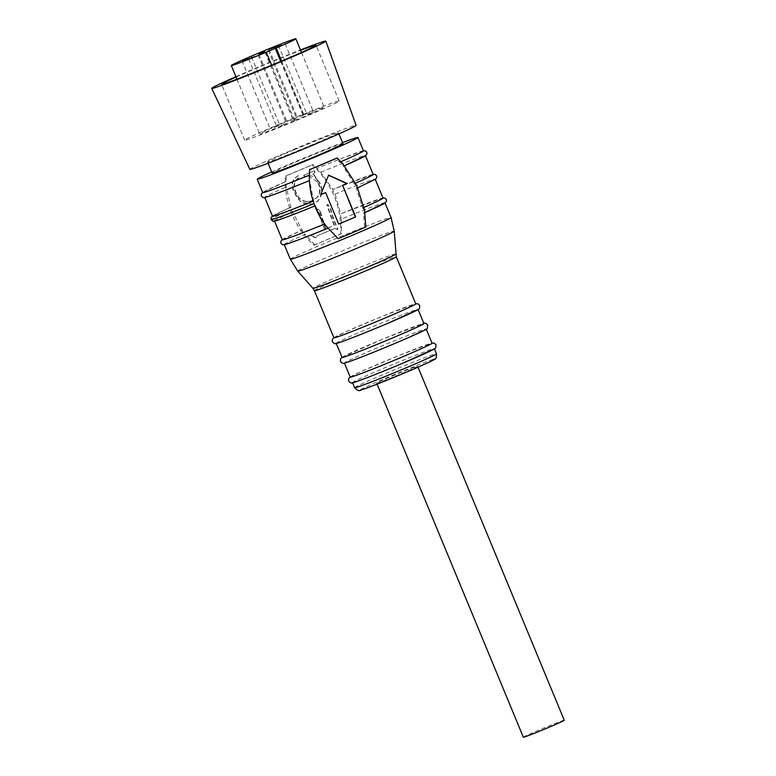 <?xml version="1.0" encoding="UTF-8"?>
<svg xmlns="http://www.w3.org/2000/svg" width="776" height="776" viewBox="0 0 776 776"><rect width="100%" height="100%" fill="white"/><g stroke="black" fill="none" stroke-linecap="round" stroke-linejoin="round"><path stroke-width="0.58" stroke-dasharray="3.88 2.91" d="M350.219 377.107A44.3 1.348 157.5 0 1 381.307 362.809A44.3 1.348 157.5 0 1 432.077 343.205M342.07 357.445A44.3 1.348 157.5 0 1 373.159 343.147A44.3 1.348 157.5 0 1 422.726 323.699A44.3 1.348 157.5 0 1 423.929 323.534M333.923 337.773A44.3 1.348 157.5 0 1 365.011 323.476A44.3 1.348 157.5 0 1 415.781 303.872M313.165 201.129A54.524 1.659 157.5 0 0 313.62 200.935L309.653 180.488A54.524 1.659 157.5 0 1 309.391 180.595L309.643 169.566M313.62 200.935L314.008 203.622L315.347 205.756A54.524 1.659 157.5 0 1 314.872 205.95L315.347 205.756L326.269 226.214L338.161 238.698M336.27 343.428L336.212 343.283A44.3 1.348 157.5 0 1 367.29 328.985A44.3 1.348 157.5 0 1 418.06 309.381L418.118 309.527M345.553 362.79A44.3 1.348 157.5 0 1 344.35 362.945A44.3 1.348 157.5 0 1 375.438 348.647A44.3 1.348 157.5 0 1 425.015 329.208A44.3 1.348 157.5 0 1 426.208 329.043L426.266 329.199M352.566 382.762L352.498 382.616A44.3 1.348 157.5 0 1 383.587 368.319A44.3 1.348 157.5 0 1 434.356 348.715L434.415 348.86M236.079 77.067A51.119 1.552 157.5 0 1 257.428 67.813A51.119 1.552 157.5 0 1 300.622 50.333M280.572 123.675A51.119 1.552 -22.5 0 0 244.702 140.165A51.119 1.552 -22.5 0 0 303.27 117.545A51.119 1.552 -22.5 0 0 339.141 101.045A51.119 1.552 -22.5 0 0 280.572 123.675M294.618 120.639A34.93 1.067 157.5 0 1 259.65 133.976A34.93 1.067 157.5 0 1 284.161 122.705A34.93 1.067 157.5 0 1 324.193 107.243A34.93 1.067 157.5 0 1 304.551 116.439L293.522 120.91L294.618 120.639L271.668 65.242M300.952 116.109L306.801 113.849L300.952 116.109M307.635 114.305L313.494 112.045L307.635 114.305M273.938 127.526L279.796 125.266L273.938 127.526M280.621 125.722L286.48 123.462L280.621 125.722M290.787 120.91L296.645 118.65L290.787 120.91M249.872 169.362A57.502 1.746 157.5 0 1 290.234 150.806A57.502 1.746 157.5 0 1 356.126 125.353M235.923 76.688A61.76 1.882 157.5 0 1 255.071 68.453A61.76 1.882 157.5 0 1 300.457 49.955M564.278 720.244A22.145 0.669 -22.5 0 0 538.893 730.051A22.145 0.669 -22.5 0 0 523.344 737.2M392.258 376.04A22.145 0.669 157.5 0 1 417.634 366.233A22.145 0.669 157.5 0 1 402.094 373.382A22.145 0.669 157.5 0 1 376.709 383.189A22.145 0.669 157.5 0 1 392.258 376.04M341.508 233.644L340.664 233.867A84.817 82.547 74.9 0 0 312.068 164.842L285.335 176.152A84.817 82.547 74.9 0 0 313.921 245.167L314.765 244.944A54.524 1.659 157.5 0 1 327.666 239.415A54.524 1.659 157.5 0 1 341.508 233.644L341.44 219.065A54.524 1.659 157.5 0 1 384.983 202.798L385.051 202.963M363.993 207.386A54.524 1.659 157.5 0 1 362.615 207.997L364.507 210.054L363.575 213.148L364.924 212.556A54.524 1.659 157.5 0 1 363.575 213.148L364.642 227.426A54.524 1.659 157.5 0 1 351.887 232.878A54.524 1.659 157.5 0 1 338.239 238.581M341.44 219.065L340.548 216.582L340.8 213.807A54.524 1.659 157.5 0 1 383.024 198.084M382.956 197.919L340.78 213.807L335.048 194.078L333.36 191.924L332.817 189.47L373.178 174.319M284.307 244.692L284.239 244.527A54.524 1.659 157.5 0 1 305.278 234.342L303.115 232.402L302.252 230.094L282.212 239.648M282.28 239.813A54.524 1.659 157.5 0 1 302.252 230.094L291.243 209.724L285.762 184.232L286.218 181.351A54.524 1.659 -22.5 0 0 262.734 192.613M335.048 194.078A54.524 1.659 157.5 0 1 375.206 179.198A54.524 1.659 157.5 0 1 356.32 188.442L356.747 185.561L354.176 183.805A54.524 1.659 -22.5 0 0 355.602 183.175M373.246 174.484A54.524 1.659 -22.5 0 0 332.836 189.46L320.827 172.291L318.364 170.458L317.006 168.344A54.524 1.659 157.5 0 1 363.478 150.883M354.176 183.805L343.205 166.306L344.457 165.754A54.524 1.659 157.5 0 1 343.205 166.306L342.808 163.794L339.762 162.242L336.056 158.401M340.945 161.718A54.524 1.659 157.5 0 1 339.762 162.242M272.502 216.213A54.524 1.659 157.5 0 1 291.029 207.134L272.444 216.048M262.666 192.448L286.189 181.361L286.169 175.919A54.524 1.659 157.5 0 1 299.08 170.39A54.524 1.659 157.5 0 1 312.912 164.619L312.068 164.842M271.697 171.952A54.524 1.659 157.5 0 1 295.452 161.641A54.524 1.659 157.5 0 1 342.526 142.609M363.41 150.719L342.255 158.217L316.986 168.344L312.912 164.619M338.627 224.08A56.221 1.707 -22.5 0 0 338.685 224.06L325.58 192.564M328.617 175.163L320.682 194.601M294.482 149.652A38.334 1.164 157.5 0 1 338.423 132.686A38.334 1.164 157.5 0 1 311.515 145.064A38.334 1.164 157.5 0 1 267.584 162.029A38.334 1.164 157.5 0 1 294.482 149.652M342.982 143.696A38.334 1.164 -22.5 0 0 299.051 160.671A38.334 1.164 -22.5 0 0 272.143 173.038M314.765 244.944L305.278 234.342M364.642 227.426L365.806 227.019M313.921 245.167L340.664 233.867M357.755 187.802L356.32 188.442L362.615 207.997M320.478 211.78L325.804 228.901L334.378 225.282L327.346 205.252L327.744 204.466L330.139 207.076L334.019 219.928L337.841 228.939L337.502 229.735L337.841 228.939C337.502 229.677 336.677 229.444 335.377 228.231L317.956 235.468L315.696 237.669L311.962 235.749L313.805 233.974L324.455 229.473L317.646 209.976L318.044 209.18L320.478 211.78L318.044 209.18L317.268 210.083L324.455 229.473M315.696 237.669L314.571 237.592L315.696 237.669M327.346 205.252L327.744 204.466L327.346 205.252M317.956 196.978L310.526 201.372L317.956 196.978C320.701 192.361 320.798 187.54 318.257 182.525C316.511 177.849 313.349 175.638 308.751 175.871L304.949 177.141L304.114 175.124L314.387 170.778L315.046 172.379L313.087 174.086L319.877 182.835C323.136 189.693 322.409 195.833 317.694 201.246L312.689 203.962L307.558 204.515L303.368 203.341C298.973 200.732 295.976 196.91 294.376 191.866C290.864 184.552 292.319 179.101 298.721 175.521L299.468 177.209L295.084 181.565C293.939 185.367 294.337 189.121 296.257 192.817C298.042 197.667 301.36 200.538 306.2 201.44L311.195 201.197M308.344 175.977L318.257 182.525M320.827 172.291A54.524 1.659 157.5 0 1 365.428 155.598L365.496 155.763M274.529 221.092L274.462 220.927A54.524 1.659 157.5 0 1 292.775 211.945M324.077 229.57L312.195 234.721L311.583 235.856L315.318 237.776L317.578 235.574L334.999 228.328C336.299 229.541 337.123 229.774 337.463 229.036L333.641 220.035L329.761 207.173L327.365 204.563L326.968 205.359L334 225.379L325.425 229.007L320.1 211.887M317.665 209.287L317.268 210.083L317.665 209.287M317.879 182.622C321.778 191.885 319.266 198.152 310.342 201.421C303.455 202.41 298.634 199.577 295.879 192.914C292.911 187.52 293.376 182.787 297.276 178.703L299.09 177.316L298.343 175.628C291.941 179.207 290.486 184.649 293.997 191.963L300.778 202.109L312.311 204.069L317.316 201.353C322.03 195.93 322.758 189.8 319.499 182.942L319.877 182.835M319.499 182.942L314.096 174.775M313.717 174.881L313.087 174.086M312.709 174.183L315.046 172.379M314.668 172.485L314.387 170.778M314.008 170.885L304.114 175.124M303.736 175.221L304.57 177.238L307.975 176.074M308.751 175.871L304.57 177.238M310.526 201.372L306.2 201.44M297.276 178.703L295.084 181.565M307.558 204.515L303.368 203.341M286.169 175.919L285.335 176.152M266.158 197.133A54.524 1.659 157.5 0 1 264.684 197.327A54.524 1.659 157.5 0 1 286.596 186.754M281.61 61.071L304.551 116.439M354.622 387.728A44.3 1.348 157.5 0 1 385.711 373.431A44.3 1.348 157.5 0 1 435.278 353.992A44.3 1.348 157.5 0 1 436.471 353.827M433.086 359.54C430.923 359.812 415.985 365.671 388.281 377.107C361.82 388.31 357.222 391.201 361.267 389.882M395.653 254.082A44.756 1.358 -22.5 0 0 394.441 254.237A44.756 1.358 -22.5 0 0 344.36 273.88A44.756 1.358 -22.5 0 0 312.951 288.342M314.425 290.709A44.3 1.348 157.5 0 1 345.514 276.411A44.3 1.348 157.5 0 1 396.284 256.798M290.321 259.213A54.524 1.659 157.5 0 1 328.578 241.617A54.524 1.659 157.5 0 1 391.065 217.484M297.741 271.105A52.215 1.591 157.5 0 1 334.378 254.237A52.215 1.591 157.5 0 1 392.811 231.316A52.215 1.591 157.5 0 1 394.227 231.141M280.718 61.45L303.61 116.701M291.243 209.724A57.075 1.736 -22.5 0 0 271.125 219.55M265.324 52.448L293.677 120.891M350.16 376.961L360.714 371.772L399.068 355.447L432.009 343.06M342.012 357.29L383.276 338.918L423.861 323.388M333.864 337.628L344.418 332.438L382.772 316.113L415.723 303.717M244.702 140.165L221.558 84.312M236.952 79.171L259.65 133.976M269.01 49.315L297.363 117.758M275.703 47.511L304.046 115.954M241.996 60.732L270.349 129.175M248.689 58.927L277.042 127.371M258.854 54.126L287.198 122.569M418.031 367.174L417.634 366.233M338.423 132.686L338.918 133.889M377.097 384.13L376.709 383.189M267.584 162.029L268.079 163.232M268.292 50.207L296.645 118.65M258.136 55.018L286.48 123.462M251.443 56.823L279.796 125.266M285.141 43.602L313.494 112.045M278.458 45.406L306.801 113.849M265.169 52.477L293.522 120.91M301.486 52.438L324.193 107.243M339.141 101.045L316.007 45.192"/><path stroke-width="1.16" d="M426.266 329.199L432.077 343.205A44.3 1.348 157.5 0 1 400.988 357.503A44.3 1.348 157.5 0 1 350.219 377.107L344.418 363.1M418.118 309.527L423.929 323.534A44.3 1.348 157.5 0 1 392.84 337.832A44.3 1.348 157.5 0 1 343.273 357.28A44.3 1.348 157.5 0 1 342.07 357.445L336.27 343.428M396.284 256.798L415.781 303.872A44.3 1.348 157.5 0 1 384.692 318.17A44.3 1.348 157.5 0 1 333.923 337.773L314.425 290.709A44.3 1.348 157.5 0 0 365.195 271.096A44.3 1.348 157.5 0 0 396.284 256.798L394.227 231.141A52.215 1.591 157.5 0 1 357.571 247.981A52.215 1.591 157.5 0 1 299.138 270.902A52.215 1.591 157.5 0 1 297.741 271.105L290.321 259.213L284.307 244.692M309.391 180.595A54.524 1.659 157.5 0 1 266.158 197.133M342.526 142.609A54.524 1.659 157.5 0 1 357.94 137.507A54.524 1.659 157.5 0 1 319.673 155.103A54.524 1.659 157.5 0 1 257.195 179.237L262.734 192.613A54.524 1.659 -22.5 0 0 264.209 192.409A54.524 1.659 -22.5 0 0 309.343 175.095M313.165 201.129A54.524 1.659 157.5 0 1 273.976 216.009A54.524 1.659 157.5 0 1 272.502 216.213L264.752 197.492M333.864 337.628L332.332 339.296L332.312 341.673C334.078 343.525 335.29 344.137 335.95 343.487C338.22 343.458 363.43 333.631 386.991 323.67A44.3 1.348 157.5 0 1 336.212 343.283M350.16 376.961L348.628 378.63L348.608 381.006C350.374 382.869 351.586 383.47 352.246 382.83C354.506 382.791 379.726 372.965 403.287 363.003A44.3 1.348 157.5 0 1 352.498 382.616M300.622 50.333A51.119 1.552 157.5 0 1 316.007 45.192A51.119 1.552 157.5 0 1 280.136 61.692A51.119 1.552 157.5 0 1 221.558 84.312A51.119 1.552 157.5 0 1 236.079 77.067M271.668 65.242L266.265 52.196A34.93 1.067 157.5 0 1 231.306 65.533A34.93 1.067 157.5 0 1 255.818 54.262A34.93 1.067 157.5 0 1 295.84 38.8A34.93 1.067 157.5 0 1 276.198 48.005L275.257 48.258L280.718 61.45M266.265 52.196L275.257 48.258M274.869 47.055L269.01 49.315L274.869 47.055M281.562 45.25L275.703 47.511L281.562 45.25M247.854 58.472L241.996 60.732L247.854 58.472M254.547 56.667L248.689 58.927L254.547 56.667M264.703 51.856L258.854 54.126L264.703 51.856M300.457 49.955A61.76 1.882 157.5 0 1 325.852 41.118L356.126 125.353A57.502 1.746 157.5 0 1 315.774 143.909A57.502 1.746 157.5 0 1 249.872 169.362L211.722 88.396A61.76 1.882 157.5 0 1 235.923 76.688M325.852 41.118A61.76 1.882 157.5 0 1 282.503 61.052A61.76 1.882 157.5 0 1 211.722 88.396M377.097 384.13L523.344 737.2A22.145 0.669 -22.5 0 0 548.729 727.393A22.145 0.669 -22.5 0 0 564.278 720.244L418.031 367.174M434.356 348.715A44.3 1.348 157.5 0 1 403.307 362.993M426.208 329.043A44.3 1.348 157.5 0 1 395.12 343.341A44.3 1.348 157.5 0 1 345.553 362.79M418.06 309.381A44.3 1.348 157.5 0 1 387.011 323.66M384.983 202.798A54.524 1.659 157.5 0 1 364.924 212.556L385.546 202.584L386.438 201.265L386.361 199.461L385.139 198.132L382.956 197.919M375.274 179.363L383.024 198.084A54.524 1.659 157.5 0 1 363.993 207.386M324.649 224.031A54.524 1.659 157.5 0 1 282.28 239.813L274.529 221.092M337.22 157.994L342.808 163.794L356.747 185.561L364.507 210.054L365.806 227.019A57.075 1.736 157.5 0 1 352.459 232.732A57.075 1.736 157.5 0 1 338.161 238.698L326.269 226.214C321.012 219.346 316.918 211.819 314.008 203.622L314.008 203.622C311.06 195.329 309.498 186.774 309.314 177.946L309.643 169.566A54.524 1.659 -22.5 0 0 323.301 163.862A54.524 1.659 -22.5 0 0 336.056 158.401L337.22 157.994A57.075 1.736 157.5 0 1 323.864 163.707A57.075 1.736 157.5 0 1 309.575 169.672M320.682 194.601L328.617 175.163L347.105 183.456A57.075 1.736 157.5 0 1 342.643 185.386L355.689 216.892A57.075 1.736 157.5 0 1 347.367 220.442A57.075 1.736 157.5 0 1 338.695 224.08L325.639 192.574A57.075 1.736 157.5 0 1 320.663 194.631L320.682 194.592A56.221 1.707 -22.5 0 0 325.58 192.564L325.639 192.574M355.602 183.175A54.524 1.659 -22.5 0 0 373.246 174.484L365.496 155.763M357.94 137.507L363.478 150.883A54.524 1.659 157.5 0 1 340.945 161.718M338.685 224.06A56.221 1.707 -22.5 0 0 347.182 220.491A56.221 1.707 -22.5 0 0 355.379 216.999L355.689 216.892M268.079 163.232L272.143 173.038A38.334 1.164 -22.5 0 0 316.075 156.073A38.334 1.164 -22.5 0 0 342.982 143.696L338.918 133.889M327.879 228.231A54.524 1.659 157.5 0 1 284.239 244.527M365.428 155.598A54.524 1.659 157.5 0 1 344.457 165.754L366 155.375L366.883 154.065L366.815 152.261L365.583 150.932L363.41 150.719M314.872 205.95A54.524 1.659 157.5 0 1 274.462 220.927M355.379 216.999L342.643 185.386M342.323 185.493A56.221 1.707 -22.5 0 0 346.726 183.592L347.105 183.456M346.726 183.592L328.423 175.211M257.195 179.237A54.524 1.659 157.5 0 1 271.697 171.952M276.198 48.005L281.61 61.071M434.415 348.86L436.471 353.827A44.3 1.348 157.5 0 1 405.382 368.125A44.3 1.348 157.5 0 1 355.815 387.563A44.3 1.348 157.5 0 1 354.622 387.728L352.566 382.762M314.425 290.709L312.951 288.342A44.756 1.358 -22.5 0 0 314.154 288.168A44.756 1.358 -22.5 0 0 364.245 268.515A44.756 1.358 -22.5 0 0 395.653 254.082M394.227 231.141L391.065 217.484A54.524 1.659 157.5 0 1 352.799 235.079A54.524 1.659 157.5 0 1 290.321 259.213M272.444 216.048L271.047 217.755L271.125 219.55A57.075 1.736 -22.5 0 0 272.667 219.336A57.075 1.736 -22.5 0 0 314.008 203.622M361.267 389.882C363.43 389.61 378.358 383.751 406.071 372.315C432.523 361.112 437.13 358.221 433.086 359.54M436.471 353.827C436.422 357.697 435.918 359.433 434.967 359.045C434.492 359.821 424.171 364.516 415.529 368.27C395.168 377.117 366.185 388.708 360.743 390.066C359.346 391.337 357.309 390.561 354.622 387.728M423.095 323.573C424.433 322.535 426.005 323.058 427.818 325.154C425.83 331.43 432.475 325.891 409.903 336.978C387.767 346.775 350.762 361.616 345.184 362.916C343.399 363.818 341.818 363.294 340.46 361.335L340.48 358.958L342.012 357.29M262.666 192.448L261.269 194.155L261.347 195.95C262.802 197.812 264.296 198.239 265.848 197.24C272.618 195.232 287.217 189.645 309.643 180.488M231.306 65.533L236.952 79.171M403.287 363.003L434.667 348.686C435.569 348.705 436.005 347.415 435.966 344.816L434.269 343.157L432.009 343.06M386.991 323.67L418.38 309.352C419.282 309.372 419.709 308.082 419.68 305.482L417.983 303.823L415.723 303.717M391.065 217.484L385.051 202.963M282.212 239.648L280.825 241.336L280.902 243.15C283.774 245.682 281.193 244.721 285.616 244.382C295.326 241.229 309.527 235.797 328.219 228.095M357.755 187.802L375.768 178.975L376.661 177.665L376.593 175.861L375.361 174.532L373.178 174.319M312.951 288.342L297.741 271.105M271.125 219.55C273.909 222.052 271.503 221.131 275.82 220.782C285.423 217.658 298.585 212.653 315.328 205.766M295.84 38.8L301.486 52.438"/></g></svg>

